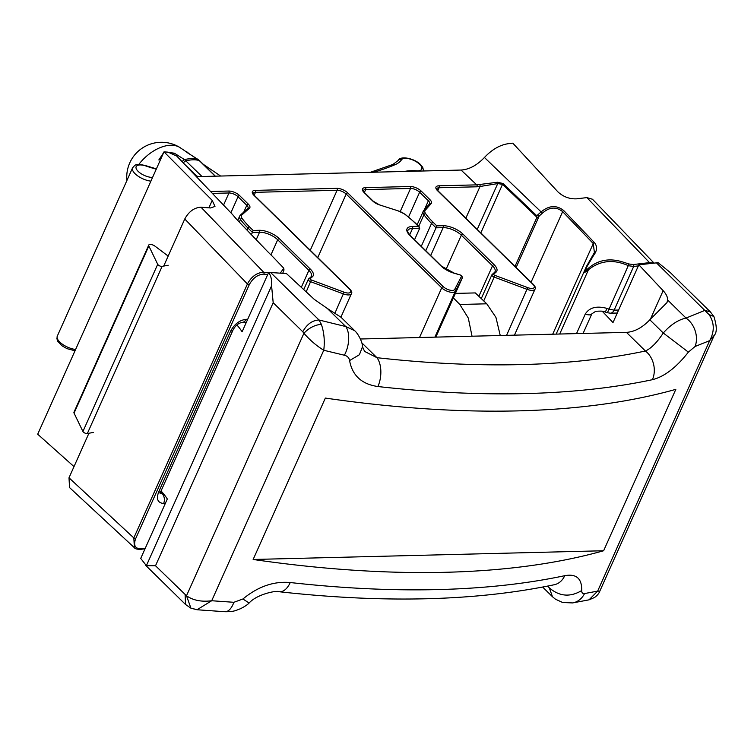 <?xml version="1.0" encoding="UTF-8"?>
<svg xmlns="http://www.w3.org/2000/svg" width="754" height="754" viewBox="0 0 754 754"><rect width="100%" height="100%" fill="white"/><g stroke="black" fill="none" stroke-linecap="round" stroke-linejoin="round"><path stroke-width="1.13" d="M210.555 191.497L228.698 191.045A8.351 3.516 -155.9 0 1 239.583 195.569L248.33 204.155A8.351 3.516 -155.9 0 1 249.433 208.264L241.93 214.871A9.745 4.1 24.1 0 0 242.175 218.472A68.228 28.727 24.1 0 0 249.442 226.813L253.146 230.441L259.272 230.29A15.316 6.447 -155.9 0 1 279.234 238.594L310.431 269.206A15.316 6.447 -155.9 0 1 312.392 276.784L310.148 278.688A1.395 0.584 24.1 0 0 310.328 279.376A1.395 0.584 24.1 0 0 311.298 279.96L344.078 292.194A6.965 2.931 24.1 0 0 350.073 292.599A6.965 2.931 24.1 0 0 349.413 288.989L253.872 195.22A8.351 3.516 -155.9 0 1 255.22 190.385L336.831 188.349A8.351 3.516 -155.9 0 1 347.717 192.873L443.267 286.652A6.965 2.931 24.1 0 0 449.818 290.12A6.965 2.931 24.1 0 0 454.69 289.432L461.542 276.218A1.395 0.584 24.1 0 0 461.307 275.606A1.395 0.584 24.1 0 0 460.1 274.946L454.191 273.25A15.316 6.447 -155.9 0 1 441.005 265.955L409.808 235.342A15.316 6.447 -155.9 0 1 412.287 226.473L418.404 226.323L414.709 222.684A68.228 28.727 24.1 0 0 404.747 214.183A9.745 4.1 24.1 0 0 398.385 210.941L379.46 204.871A8.351 3.516 -155.9 0 1 372.787 201.054L364.041 192.468A8.351 3.516 -155.9 0 1 365.388 187.633L410.28 186.511A8.351 3.516 -155.9 0 1 421.166 191.045L429.912 199.631A8.351 3.516 -155.9 0 1 431.165 203.589L425.237 210.272A9.745 4.1 24.1 0 0 425.633 213.665A68.228 28.727 24.1 0 0 433.069 222.232L436.773 225.87L442.89 225.71A15.316 6.447 -155.9 0 1 462.862 234.013L494.049 264.626A15.316 6.447 -155.9 0 1 496.009 272.203L493.766 274.107A1.395 0.584 24.1 0 0 493.945 274.795A1.395 0.584 24.1 0 0 494.916 275.389L527.706 287.613A6.965 2.931 24.1 0 0 533.691 288.028A6.965 2.931 24.1 0 0 533.031 284.418L437.49 190.639A8.351 3.516 -155.9 0 1 438.837 185.804L476.735 184.862L461.052 170.046C469.139 169.537 476.933 165.343 484.436 157.482C491.957 149.518 499.93 144.919 508.366 143.675L512.805 143.156L558.026 191.987C563.408 196.841 569.562 199.122 576.49 198.839L586.866 197.605L592.465 199.235L653.954 263.005M618.61 310.035L614.133 310.139A6.965 4.741 -91.4 0 1 610.335 313.202L606.979 312.646A6.965 0.895 -70.4 0 0 609.081 309.149L614.133 310.139L633.68 266.445L628.506 265.738C613.577 259.046 600.222 260.384 588.459 269.743L584.793 272.401L586.075 267.218L594.406 252.533L593.257 243.551L562.644 211.638C556.16 206.455 549.383 206.973 542.333 213.212L536.433 218.453L536.707 217.029L502.55 184.325L497.734 183.599L480.025 186.492L465.849 218.179M215.154 176.172L199.179 160.489L179.782 147.435A34.25 20.547 134.5 0 0 170.687 145.249A34.25 20.547 134.5 0 0 138.783 164.466M160.602 159.462A2.78 2.064 136.7 0 0 158.83 159.952L163.712 152.496M165.569 151.969L174.391 153.213L184.532 159.612L202.006 176.502M163.703 266.077L184.768 218.99C188.849 211.497 194.259 207.576 200.998 207.227L210.498 207.963L214.984 206.436L212.223 200.394L164.004 151.846L37.7 434.21L74.005 466.613M164.004 151.846L168.067 152.157L176.728 156.05M461.052 170.046L196.379 176.643M186.474 151.545L189.706 154.174M160.348 493.399L162.327 493.917A6.965 4.741 88.6 0 1 163.618 503.484C157.803 502.899 156.116 499.148 158.576 492.211A6.965 2.931 -155.9 0 0 160.96 491.156L160.357 493.7L160.046 493.144M236.096 218.754L232.571 214.56L236.2 218.83A1.395 0.82 -43.8 0 0 236.096 218.754L266.718 250.677A1.395 0.82 -43.8 0 1 266.803 250.752L273.174 257.114L266.718 250.677M280.309 273.108L283.758 268.198L273.174 257.114M200.998 207.227L263.674 272.232L268.575 272.618M251.393 234.673L252.411 232.402L247.915 227.991A69.622 29.312 -155.9 0 1 240.488 219.48L239.32 222.091M283.758 268.198L283.994 270.036L282.731 273.297L281.977 273.24M514.982 266.407L536.433 218.453M425.784 250.724L436.029 227.821L431.533 223.41A69.622 29.312 -155.9 0 1 423.946 214.664L418.724 226.341M414.568 239.715L419.705 228.236L412.57 228.405A13.921 5.862 24.1 0 0 407.81 230.526C408.545 231.789 405.454 229.273 410.27 235.502A1.395 0.839 -45.5 0 0 409.808 235.342M267.745 274.447L263.843 274.145C257.783 274.456 252.92 277.99 249.244 284.739L135.645 538.686C133.298 545.396 135.079 548.761 140.998 548.771L145.268 548.271M145.013 548.827L140.367 549.374C136.879 549.308 134.891 548.761 134.4 547.724L69.547 487.584L69 477.8L88.925 433.248M484.436 157.482L541.108 211.912C549.063 205.333 556.603 204.89 563.747 210.583L594.322 242.515C597.517 246.285 597.272 250.592 593.577 255.436L586.942 266.652L584.774 272.571L587.62 268.952C597.488 260.026 609.232 257.717 622.842 262.015L628.996 263.994L633.332 264.541L649.543 262.618L586.866 197.605M160.96 491.156L233.024 330.035A6.965 2.931 -155.9 0 1 230.649 331.1C234.409 324.135 239.527 320.205 246.002 319.319A6.965 4.741 88.6 0 1 242.204 322.373L246.36 322.269M576.518 333.607L585.274 314.041A6.965 2.931 24.1 0 0 591.862 313.815L595.726 311.308C601.287 310.931 604.369 311.129 604.944 311.92L604.944 311.92A6.965 0.895 -70.4 0 0 607.045 308.424L609.081 309.149L628.996 263.994M479.601 184.579A1.395 0.858 80.5 0 1 480.025 186.492L477.018 186.794A1.395 0.952 88.6 0 0 476.735 184.862L497.631 182.232L503.135 183.561L536.763 215.738L541.108 211.912L542.333 213.212M134.4 547.724L133.826 537.932L247.425 283.975C251.506 276.511 256.925 272.59 263.674 272.232A1.395 0.999 94.4 0 1 263.843 274.145M649.957 263.485A1.395 0.895 -96.8 0 0 649.543 262.618L653.435 263.071M253.146 230.441L252.411 232.402L259.546 232.223L256.209 239.697M418.404 226.323L419.705 228.236M436.773 225.87L436.029 227.821L443.173 227.642L430.694 255.54M497.631 182.232L497.734 183.599L477.254 229.376M536.763 215.738L536.707 217.029M537.762 214.881L539.016 216.351L516.122 267.519M593.577 255.436A1.395 0.471 -147.3 0 0 592.804 255.408A1.395 0.471 -147.3 0 0 592.776 255.502M586.942 266.652L586.546 266.247L594.406 252.533M638.355 265.889L633.68 266.445A1.395 0.895 -96.8 0 0 633.332 264.541M559.704 334.031L588.459 269.743A1.395 0.518 -140.1 0 1 587.62 268.952M188.161 153.241A2.78 1.857 122.4 0 0 187.906 153.024L187.906 153.024A2.78 1.857 122.4 0 0 187.595 152.883M173.561 153.646A2.78 1.857 -57.6 0 1 174.391 153.213M650.41 319.168L663.152 290.676C666.206 293.975 667.695 297.076 667.62 299.988L666.988 302.59L653.153 316.473A30.886 18.52 -45.5 0 0 649.825 319.8C642.314 327.67 634.519 331.854 626.433 332.363L360.412 338.998M361.722 342.74L376.972 357.698A20.886 11.461 96.4 0 1 377.905 386.538C361.769 384.229 352.325 375.567 349.583 360.572L359.394 354.738L362.495 346.765L364.606 351.411L376.972 357.698A928.268 390.836 24.1 0 0 645.424 351.006C651.145 348.405 657.092 342.401 663.275 333.004L663.275 333.004C670.56 324.786 678.148 319.8 686.036 318.065L704.867 310.375L710.372 311.902L670.117 272.392L658.119 262.684L638.845 264.805L663.152 290.676M602.192 311.176L613.002 322.571L638.845 264.805M327.33 308.471L314.286 299.376L286.463 273.579L268.669 272.392C271.082 276.011 272.053 280.469 271.591 285.757L273.184 302.712L302.778 331.76C306.859 324.258 312.269 320.337 319.008 319.988L345.747 326.548L354.663 330.667L340.978 317.236L327.33 308.471L345.747 326.548A20.886 11.301 103.3 0 1 344.389 355.228L323.749 350.261L211.704 600.74L233.872 602.295L242.929 598.987C257.943 586.565 273.711 581.08 290.233 582.531A20.886 11.461 96.4 0 1 279.253 591.739A20.886 11.461 96.4 0 1 279.244 591.739A20.886 11.461 96.4 0 1 279.234 591.739M268.669 272.392L242.091 331.817A69.622 29.312 24.1 0 0 236.935 324.993M161.054 490.939A69.622 29.312 24.1 0 1 167.313 498.988L140.725 558.412L146.38 565.67L155.512 565.764L186.502 595.773L190.941 608.195L194.061 608.836M168.18 256.077L155.004 246.172A4.175 1.762 24.1 0 0 148.745 245.069A4.175 1.762 24.1 0 0 148.83 245.964L157.709 264.305A2.78 1.169 24.1 0 0 159.612 265.87A2.78 1.169 24.1 0 0 162.119 266.369L168.189 265.248M542.644 587.074L552.484 596.734L549.289 587.818C559.374 596.508 570.184 597.422 581.72 590.542C581.673 592.823 582.616 593.832 584.548 593.558L597.639 591.117L589.025 599.845L594.52 597.498C597.215 595.556 598.978 593.455 599.807 591.174L597.639 591.117L709.684 340.638L695.065 346.491L688.374 352.127C676.366 367.49 664.368 376.68 652.399 379.696A949.154 399.629 -155.9 0 1 377.905 386.538M145.296 564.982L185.55 604.491L185.107 594.812M148.745 245.069L73.967 412.231A4.175 1.762 24.1 0 0 74.052 413.135L82.931 431.476A2.78 1.169 24.1 0 0 84.834 433.032A2.78 1.169 24.1 0 0 87.341 433.541L93.411 432.419M472.042 336.218L468.291 318.047L459.827 304.475L453.371 297.905M500.251 335.511L495.925 317.359L486.773 303.805L475.293 292.92L455.378 293.41M290.233 582.531A949.154 399.629 24.1 0 0 564.727 575.688A20.886 16.399 78 0 1 554.36 584.718A20.886 16.399 78 0 1 554.35 584.718C476.085 601.079 384.38 603.417 279.244 591.739C277.481 590.128 257.095 593.973 249.103 603.03L242.929 598.987M325.351 398.074A949.154 399.629 24.1 0 0 675.829 389.347L603.624 550.75A949.154 399.629 -155.9 0 1 253.146 559.477L325.351 398.074M349.583 360.572C349.102 357.764 347.368 355.982 344.389 355.228M564.727 575.688C576.31 573.54 581.975 578.488 581.72 590.542M249.103 603.03C247.491 604.736 244.569 606.659 240.328 608.789C236.294 610.137 234.833 611.824 224.928 611.72L224.928 611.72A20.886 9.811 -86.5 0 0 233.872 602.295M224.928 611.72L197.03 609.75L211.704 600.74C201.563 602.069 193.165 600.42 186.502 595.773L303.919 333.277C309.847 340.092 316.454 345.756 323.749 350.261C324.917 341.128 324.116 332.467 321.345 324.277C314.729 324.965 308.923 327.962 303.919 333.277L302.778 331.76M584.548 593.558A20.886 17.596 80.5 0 1 572.578 602.927L562.607 602.493L555.425 599.176L552.484 596.734M270.46 272.345L319.008 319.988L321.345 324.277M714.236 335.36C717.063 332.448 716.95 326.152 713.878 316.482L709.062 314.616C714.443 322.74 714.651 331.421 709.684 340.638L714.236 335.36L599.807 591.174M709.062 314.616L656.329 262.731M695.065 346.491A20.886 16.107 -111 0 0 686.036 318.065L667.62 299.988M626.433 332.363L645.424 351.006A20.886 16.399 78 0 1 652.399 379.696M688.374 352.127L663.275 333.004L649.825 319.8M603.624 550.75L253.146 559.477M404.267 171.46A58.482 24.618 -155.9 0 1 416.915 170.8A11.14 4.694 24.1 0 0 419.724 164.372A11.14 4.694 24.1 0 0 409.497 158.887A11.14 4.694 24.1 0 0 401.562 159.716A58.482 24.618 -155.9 0 1 395.105 164.674A464.718 195.663 -155.9 0 1 373.711 172.223M423.644 170.979L422.73 167.322L420.638 164.683C414.153 158.01 399.997 155.616 398.225 160.461A2.78 2.516 34.1 0 1 401.562 159.716M75.014 350.798L66.908 348.612L62.045 345.813L57.794 341.345L56.908 338.734L57.295 336.124A13.921 5.862 24.1 0 0 59.802 342.062A13.921 5.862 24.1 0 0 75.598 349.488M150.894 181.167A13.921 5.862 -155.9 0 1 135.098 173.74A13.921 5.862 -155.9 0 1 132.591 167.803L57.295 336.124M514.445 335.162L535.048 289.102A8.351 3.516 -155.9 0 1 527.14 289.376L494.36 277.152A2.78 1.169 -155.9 0 1 492.409 275.973A2.78 1.169 -155.9 0 1 491.91 274.786A2.78 1.169 -155.9 0 1 492.051 274.597A1.395 1.235 -130.3 0 1 493.766 274.107M462.334 277.858A2.78 1.169 -155.9 0 1 462.306 277.924A2.78 1.169 -155.9 0 1 462.296 277.953L455.435 291.167A8.351 3.516 -155.9 0 1 449.591 291.987A8.351 3.516 -155.9 0 1 441.731 287.83L419.497 337.528M461.542 276.218A1.395 1.263 27.4 0 1 462.296 277.953L461.759 275.766L459.761 274.852M340.912 317.18L351.421 293.683A8.351 3.516 -155.9 0 1 343.522 293.956L310.733 281.732A2.78 1.169 -155.9 0 1 308.791 280.554A2.78 1.169 -155.9 0 1 308.292 279.366A2.78 1.169 -155.9 0 1 308.433 279.178A1.395 1.235 -130.3 0 1 310.148 278.688M182.308 161.893A2.78 1.857 -57.6 0 1 184.532 159.612A40.16 24.09 -45.5 0 1 191.478 158.613A40.16 24.09 -45.5 0 1 197.671 159.282A2.78 1.857 122.4 0 1 198.01 159.433L199.669 160.762A2.78 1.668 134.5 0 0 199.179 160.489A40.377 24.222 134.5 0 0 186.031 160.819A2.78 1.668 -45.5 0 0 183.448 163.081M196.719 176.144L183.882 163.543M160.602 492.07L162.327 493.917L163.618 493.889M434.869 337.142L455.435 291.167A1.395 1.263 27.4 0 0 454.69 289.432M335.087 312.806L344.078 292.194M306.199 291.873L311.298 279.96M301.308 287.34L308.895 270.384L277.698 239.772A13.921 5.862 24.1 0 0 259.546 232.223A1.395 0.952 88.6 0 0 259.272 230.29M312.392 276.784A1.395 1.235 -130.3 0 0 310.978 276.869L311.402 276.322A13.921 5.862 24.1 0 0 308.895 270.384A1.395 0.839 134.5 0 1 310.431 269.206M270.95 254.861L277.698 239.772A1.395 0.839 134.5 0 1 279.234 238.594M246.982 230.074L247.915 227.991A1.395 0.839 134.5 0 1 249.442 226.813M585.274 314.041C589.439 307.472 596.697 305.596 607.045 308.424M552.701 334.201L593.257 243.551A1.395 0.82 136.2 0 1 594.322 242.515M531.08 282.203L562.644 211.638A1.395 0.82 136.2 0 1 563.747 210.583M480.826 232.882L502.55 184.325A1.395 0.811 133.8 0 1 503.135 183.561M506.575 335.351L527.706 287.613M483.729 300.912L494.916 275.389M478.865 296.303L492.513 265.804L461.325 235.191A13.921 5.862 24.1 0 0 443.173 227.642A1.395 0.952 88.6 0 0 442.89 225.71M496.009 272.203A1.395 1.235 -130.3 0 0 494.596 272.298L495.02 271.751A13.921 5.862 24.1 0 0 492.513 265.804A1.395 0.839 134.5 0 1 494.049 264.626M445.972 269.527L461.325 235.191A1.395 0.839 134.5 0 1 462.862 234.013M421.288 246.313L431.533 223.41A1.395 0.839 134.5 0 1 433.069 222.232M409.676 234.88L412.57 228.405A1.395 0.952 88.6 0 0 412.287 226.473M435.831 337.113L462.296 277.953L435.831 337.113M477.018 186.794L439.12 187.737L437.81 190.658M400.251 211.488L410.553 188.453L365.671 189.565A6.965 2.931 24.1 0 0 363.287 190.63L364.502 192.628A1.395 0.839 -45.5 0 0 364.041 192.468M364.361 192.487L365.671 189.565A1.395 0.952 88.6 0 0 365.388 187.633M310.271 250.281L337.104 190.281L255.502 192.317L254.192 195.239M223.552 205.107L228.971 192.977L212.364 193.392M443.267 286.652A1.395 0.839 134.5 0 0 441.731 287.83L346.18 194.051L317.745 257.623M255.22 190.385A1.395 0.952 88.6 0 1 255.502 192.317A6.965 2.931 24.1 0 0 253.118 193.373L254.324 195.371A1.395 0.839 -45.5 0 0 253.872 195.22M347.717 192.873A1.395 0.839 134.5 0 0 346.18 194.051A6.965 2.931 24.1 0 0 337.104 190.281A1.395 0.952 88.6 0 0 336.831 188.349M438.837 185.804A1.395 0.952 88.6 0 1 439.12 187.737A6.965 2.931 24.1 0 0 436.736 188.792L437.951 190.8A1.395 0.839 -45.5 0 0 437.49 190.639M165.315 503.436L163.618 503.484M158.576 492.211L230.649 331.1M246.002 319.319L247.698 319.272M69 477.8L133.826 537.932A1.395 0.584 24.1 0 0 135.645 538.686M249.244 284.739A1.395 0.584 24.1 0 1 247.425 283.975L184.768 218.99M230.875 212.788L238.047 196.747A6.965 2.931 24.1 0 0 228.971 192.977A1.395 0.952 88.6 0 0 228.698 191.045M243.778 212.091L246.794 205.333L238.047 196.747A1.395 0.839 134.5 0 1 239.583 195.569M249.433 208.264A1.395 1.244 -131.4 0 0 247.991 208.368L248.057 208.302A6.965 2.931 24.1 0 0 246.794 205.333A1.395 0.839 134.5 0 1 248.33 204.155M408.564 216.963L419.629 192.223A6.965 2.931 24.1 0 0 410.553 188.453A1.395 0.952 88.6 0 0 410.28 186.511M424.417 209.669L428.376 200.809L419.629 192.223A1.395 0.839 134.5 0 1 421.166 191.045M429.629 203.797A6.965 2.931 24.1 0 0 429.629 203.778A6.965 2.931 24.1 0 0 428.376 200.809A1.395 0.839 134.5 0 1 429.912 199.631M242.175 218.472A1.395 1.018 144.1 0 0 240.488 219.48A11.14 4.694 -155.9 0 1 239.668 216.087L237.727 220.432M425.633 213.665A1.395 1.027 144.5 0 0 423.946 214.664A11.14 4.694 -155.9 0 1 423.154 211.308A11.14 4.694 -155.9 0 1 423.494 210.79A1.395 1.254 -138.4 0 1 423.673 210.498L417.132 224.777M208.896 207.831L212.223 200.394M241.93 214.871A1.395 1.244 -131.4 0 0 240.498 214.975L239.668 216.087M349.413 288.989A1.395 0.839 -45.5 0 1 349.875 289.15L254.324 195.371M460.1 274.946L454.059 273.061L441.458 266.115L410.27 235.502M414.709 222.684A1.395 0.839 -45.5 0 1 415.162 222.845L405.068 214.221L398.121 210.856M398.385 210.941L379.196 204.786M379.46 204.871L373.249 201.214L364.502 192.628M431.165 203.589A1.395 1.254 -138.4 0 0 429.61 203.816L423.673 210.498A1.395 1.254 -138.4 0 1 425.237 210.272M533.031 284.418A1.395 0.839 -45.5 0 1 533.493 284.578L437.951 190.8M140.367 549.374A1.395 0.895 -96.8 0 0 140.998 548.771M280.733 272.675A1.395 1.291 27.8 0 1 281.27 273.184M197.51 176.615A464.718 195.663 -155.9 0 1 196.163 176.417M156.276 169.141A58.482 24.618 -155.9 0 1 146.191 166.087A11.14 4.694 24.1 0 0 136.54 169.339A11.14 4.694 24.1 0 0 152.562 177.426M132.591 167.803C135.456 164.73 135.4 163.109 146.078 165.757A2.78 0.5 109.2 0 1 146.191 166.087M370.318 172.308L392.985 164.419A2.78 2.356 67 0 1 395.105 164.674M155.512 565.764L273.184 302.712M146.38 565.67L271.591 285.757M547.555 586.122L549.289 587.818M148.83 245.964L74.052 413.135M157.709 264.305L82.931 431.476M162.119 266.369L87.341 433.541M459.827 304.475L486.773 303.805M179.782 147.435A34.807 34.807 0 0 0 126.908 180.498M481.269 298.584L491.91 274.786L494.596 272.298M303.721 289.574L308.292 279.366L310.978 276.869M556.15 334.116L586.065 267.255M176.577 155.889L232.571 214.56M233.024 330.035C236.464 323.607 240.338 322.863 242.204 322.373M610.335 313.202L617.272 313.033M583.078 333.447L591.862 313.815M606.979 312.646L604.944 311.92M266.803 250.752L236.2 218.83M247.991 208.368L240.498 214.975M351.421 293.683C352.25 292.74 351.732 291.223 349.875 289.15M419.29 226.897L415.162 222.845M535.048 289.102C535.868 288.16 535.349 286.652 533.493 284.578M220.63 176.04L203.297 164.325M198.01 159.433L186.832 152.365M215.371 176.172L199.669 160.762M146.078 165.757L156.398 168.868M195.767 176.002L199.593 176.568M392.985 164.419L398.225 160.461M185.55 604.491L190.941 608.195L197.03 609.75M589.053 599.835L572.578 602.927M362.495 346.765C362.665 342.646 358.508 334.069 354.663 330.667M713.878 316.482L710.372 311.902"/></g></svg>
